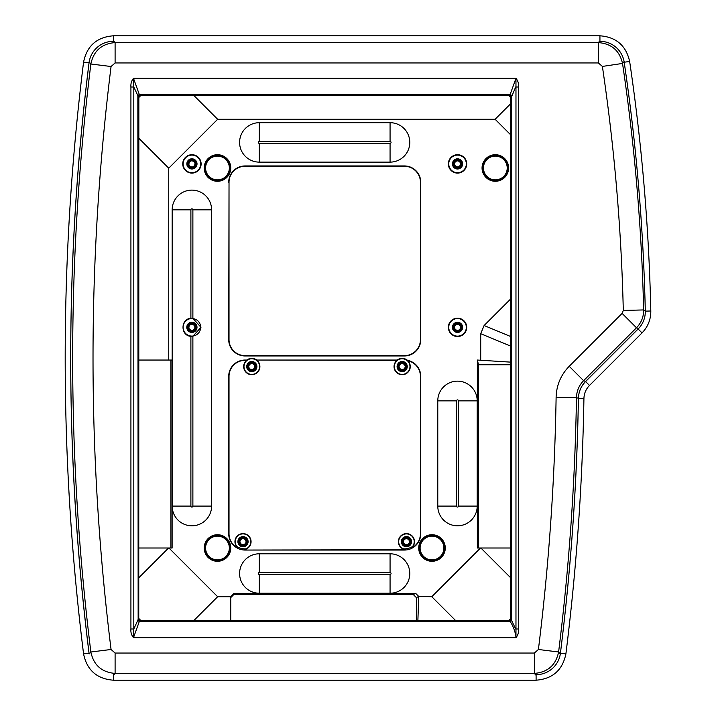 <?xml version="1.0" encoding="UTF-8"?>
<svg xmlns="http://www.w3.org/2000/svg" width="716" height="716" viewBox="0 0 716 716"><rect width="100%" height="100%" fill="white"/><g stroke="black" fill="none" stroke-linecap="round" stroke-linejoin="round"><path stroke-width="1.07" d="M518.545 87.012L518.545 628.988C518.867 632.264 518.008 635.164 515.967 637.67L133.498 637.67C131.458 635.164 130.598 632.273 130.921 628.988L130.921 87.012C130.643 83.647 131.502 80.756 133.498 78.33L515.967 78.33C517.963 80.765 518.823 83.656 518.545 87.012L515.654 87.012L511.305 97.448L510.705 97.448L510.58 620.065L509.318 620.87L140.148 620.87L138.886 620.065L138.591 618.552L138.591 97.448L138.886 95.935L140.148 95.13L139.289 94.458L133.498 78.33M130.921 87.012L133.803 87.012L133.489 78.787L515.967 78.787L515.967 637.213L133.498 637.213L133.803 628.988L138.591 618.552M130.921 628.988L133.803 628.988L133.803 87.012L137.848 95.541L139.289 94.458L510.168 94.458L511.618 95.55M133.498 637.67L139.289 621.542L137.848 620.45M515.967 637.67L515.967 637.213C515.171 631.288 513.238 626.061 510.168 621.542L509.318 620.87M518.545 628.988L515.654 628.988L511.618 620.459L510.168 621.542L139.289 621.542L140.148 620.87M515.967 78.33L510.168 94.458L509.318 95.13L510.58 95.935L510.875 97.448M645.608 310.744L643.648 309.939L623.296 310.431C621.336 228.664 614.373 147.326 602.389 66.427L598.361 62.945L115.097 62.945L111.061 66.516C87.003 260.839 87.003 455.161 111.061 649.484L115.097 653.055L534.36 653.055L538.405 649.484C548.814 565.703 554.721 481.608 556.117 397.201L576.47 397.541L578.403 398.347C578.609 391.786 580.989 386.166 585.554 381.494L583.621 380.67L569.229 366.279L622.106 313.402L636.497 327.794C641.303 322.809 643.684 316.857 643.648 309.939C641.67 227.339 634.627 145.178 622.526 63.438C619.555 50.594 611.5 43.649 598.361 42.593L115.097 42.593C101.699 43.712 93.626 50.854 90.86 64.01C66.606 260.006 66.606 455.994 90.86 651.99C93.626 665.146 101.699 672.288 115.097 673.407L534.36 673.407C547.758 672.288 555.84 665.146 558.605 651.99C569.095 567.493 575.055 482.673 576.47 397.541C576.657 390.99 579.038 385.36 583.621 380.67L636.497 327.794L638.466 328.581L640.185 326.666M538.405 649.484L558.605 651.99L560.315 653.959C570.92 569.077 576.953 483.873 578.403 398.347M534.36 653.055L534.36 673.407L536.078 675.349M115.097 653.055L115.097 673.407L113.379 675.349M111.061 649.484L90.86 651.99L89.151 653.95C64.583 456.647 64.583 259.353 89.151 62.05L90.86 64.01L111.061 66.516M115.097 62.945L115.097 42.593L113.379 40.651M598.361 62.945L598.361 42.593L599.936 40.776M602.389 66.427L622.526 63.438L624.2 61.478M138.152 618.552L137.848 95.541M511.305 97.448L511.618 620.459M585.554 381.494L638.466 328.581M138.483 94.942L139.351 96.007L140.801 95.407L509.318 95.13M138.054 96.481L138.886 95.935M138.054 619.537L139.351 619.993L138.752 618.552L138.85 97.466L140.819 95.496L508.664 95.407L510.105 96.007L510.705 97.448L510.687 618.534L510.105 619.993L508.664 620.593L140.801 620.593L139.351 619.993M138.483 621.058L138.886 620.065M510.982 621.058L510.105 619.993M511.412 619.537L510.58 620.065M511.412 96.463L510.105 96.007M510.982 94.942L510.58 95.935M140.148 95.13L140.819 95.496M138.85 97.466L139.351 96.007M138.85 618.534L140.819 620.503M508.646 620.503L510.615 618.534M510.615 97.466L508.646 95.496M192.881 336.332A9.066 9.066 0 0 1 190.895 336.332C180.405 335.777 180.387 318.862 190.895 318.298A9.066 9.066 0 0 1 192.881 318.298L200.972 327.31L192.881 336.332L192.881 506.087L211.605 506.087L211.605 209.833A19.717 19.717 0 0 0 191.888 190.116A19.717 19.717 0 0 0 172.171 209.833L172.171 506.087A19.717 19.717 0 0 0 191.888 525.804A19.717 19.717 0 0 0 211.605 506.087M170.936 360.041L172.117 360.041L172.117 548.009L170.936 548.009L170.936 360.041L138.85 360.041M416.363 620.503L416.363 597.6L413.293 594.54L233.81 594.54L230.749 597.6L230.749 620.503L230.749 596.723L217.664 596.723L168.949 548.009M230.749 597.6L230.749 596.428L233.81 593.358L415.647 593.358L418.717 596.428L416.363 597.6M480.508 548.009L431.793 596.723L418.717 596.428M510.615 362.135L477.348 360.041L477.348 548.009L510.615 548.009M480.713 360.041L480.713 333.701L510.615 346.088M510.615 299.011L484.097 325.529L480.713 333.701M168.752 360.041L168.752 168.188L217.664 119.277L495.132 119.277L510.615 134.76M420.757 533.706A16.343 16.343 0 0 1 404.415 550.049L245.051 550.049A16.343 16.343 0 0 1 228.708 533.706L228.708 376.392A16.343 16.343 0 0 1 245.051 360.041L246.832 360.041A8.207 8.207 0 0 1 256.758 360.041L397.201 360.041A8.207 8.207 0 0 1 407.494 360.336A16.343 16.343 0 0 1 420.757 376.392L420.435 533.706A16.02 16.02 0 0 1 411.082 548.277A8.064 8.064 0 0 0 411.503 535.389A8.064 8.064 0 0 0 399.009 538.593A8.064 8.064 0 0 0 405.569 549.691L403.439 548.841A7.778 7.778 0 0 1 399.591 538.02A7.778 7.778 0 0 1 410.715 535.174A7.778 7.778 0 0 1 412.55 546.505L411.082 548.277M448.359 327.355A9.174 9.174 0 0 1 462.124 319.408A9.174 9.174 0 0 1 462.124 335.303A9.174 9.174 0 0 1 448.359 327.355M448.341 163.901A9.192 9.192 0 0 1 462.133 155.945A9.192 9.192 0 0 1 462.133 171.867A9.192 9.192 0 0 1 448.341 163.901M204.194 167.992A13.273 13.273 0 0 1 224.108 156.491A13.273 13.273 0 0 1 224.108 179.492A13.273 13.273 0 0 1 204.194 167.992M418.717 548.009A13.273 13.273 0 0 1 438.631 536.508A13.273 13.273 0 0 1 438.631 559.509A13.273 13.273 0 0 1 418.717 548.009M228.708 182.294A16.343 16.343 0 0 1 245.051 165.951L404.415 165.951A16.343 16.343 0 0 1 420.757 182.294L420.757 339.608A16.343 16.343 0 0 1 404.415 355.959L245.051 355.959A16.343 16.343 0 0 1 228.708 339.608L229.022 182.294A16.02 16.02 0 0 1 245.051 166.264L404.415 166.264A16.02 16.02 0 0 1 420.435 182.294L420.435 339.608A16.02 16.02 0 0 1 404.415 355.637L245.051 355.637A16.02 16.02 0 0 1 229.022 339.608L229.022 182.294M204.194 548.009A13.273 13.273 0 0 1 224.108 536.508A13.273 13.273 0 0 1 224.108 559.509A13.273 13.273 0 0 1 204.194 548.009M482.056 167.992A13.273 13.273 0 0 1 501.97 156.491A13.273 13.273 0 0 1 501.97 179.492A13.273 13.273 0 0 1 482.056 167.992M182.741 163.901A9.192 9.192 0 0 1 196.524 155.945A9.192 9.192 0 0 1 196.524 171.867A9.192 9.192 0 0 1 182.741 163.901M259.308 162.129L390.068 162.129A19.717 19.717 0 0 0 409.785 142.412A19.717 19.717 0 0 0 390.068 122.696L259.308 122.696A19.717 19.717 0 0 0 239.591 142.412A19.717 19.717 0 0 0 259.308 162.129L259.308 143.397L390.068 143.397A0.993 0.993 0 0 0 391.061 142.412A0.993 0.993 0 0 0 390.068 141.419L259.308 141.419A0.993 0.993 0 0 0 258.315 142.412A0.993 0.993 0 0 0 259.308 143.397M437.78 400.862L437.78 506.087A19.717 19.717 0 0 0 457.488 525.804A19.717 19.717 0 0 0 477.205 506.087L477.205 400.862A19.717 19.717 0 0 0 457.488 381.145A19.717 19.717 0 0 0 437.78 400.862L456.504 400.862L456.504 506.087A0.993 0.993 0 0 0 457.488 507.071A0.993 0.993 0 0 0 458.482 506.087L458.482 400.862A0.993 0.993 0 0 0 457.488 399.877A0.993 0.993 0 0 0 456.504 400.862M259.308 593.224L390.068 593.224A19.717 19.717 0 0 0 409.785 573.507A19.717 19.717 0 0 0 390.068 553.79L259.308 553.79A19.717 19.717 0 0 0 239.591 573.507A19.717 19.717 0 0 0 259.308 593.224L259.308 574.5L390.068 574.5A0.993 0.993 0 0 0 391.061 573.507A0.993 0.993 0 0 0 390.068 572.514L259.308 572.514A0.993 0.993 0 0 0 258.315 573.507A0.993 0.993 0 0 0 259.308 574.5M245.051 550.049L404.415 549.736A16.02 16.02 0 0 0 405.569 549.691M412.55 546.505A15.17 15.17 0 0 1 403.439 548.841M245.051 549.736A16.02 16.02 0 0 1 243.888 549.691L246.027 548.841A7.778 7.778 0 0 0 249.875 538.02A7.778 7.778 0 0 0 238.75 535.174A7.778 7.778 0 0 0 236.915 546.505L238.374 548.277A16.02 16.02 0 0 1 229.022 533.706L229.022 376.392A16.02 16.02 0 0 1 245.051 360.363L246.832 360.041M243.888 549.691A8.064 8.064 0 0 0 250.457 538.593A8.064 8.064 0 0 0 237.963 535.389A8.064 8.064 0 0 0 238.374 548.277M394.346 366.583A7.813 7.813 0 0 1 406.07 359.817A7.813 7.813 0 0 1 406.07 373.349A7.813 7.813 0 0 1 394.346 366.583M407.494 360.336L407.753 360.721A8.1 8.1 0 0 1 405.354 374.029A8.1 8.1 0 0 1 396.968 360.363L397.201 360.041M256.758 360.041L396.968 360.363M510.615 364.757L478.521 364.757L478.521 548.009M495.132 119.277L510.615 103.793M193.884 95.496L217.664 119.277M138.85 138.278L168.752 168.188M138.85 548.009L170.936 548.009M168.555 548.009L138.85 577.722M193.884 620.503L217.664 596.723M417.884 620.503L418.717 596.723M455.573 620.503L431.793 596.723M510.615 577.722L480.91 548.009M478.521 364.757L477.348 360.041M448.744 327.355A8.789 8.789 0 0 1 461.927 319.748A8.789 8.789 0 0 1 461.927 334.963A8.789 8.789 0 0 1 448.744 327.355M448.735 163.901A8.798 8.798 0 0 1 461.936 156.285A8.798 8.798 0 0 1 461.936 171.527A8.798 8.798 0 0 1 448.735 163.901M183.126 163.901A8.798 8.798 0 0 1 196.327 156.285A8.798 8.798 0 0 1 196.327 171.527A8.798 8.798 0 0 1 183.126 163.901M407.753 360.721A16.02 16.02 0 0 1 420.435 376.392L420.435 533.706M236.915 546.505A15.17 15.17 0 0 0 246.027 548.841M462.634 327.355A5.102 5.102 0 0 1 454.982 331.768A5.102 5.102 0 0 1 454.982 322.934A5.102 5.102 0 0 1 462.634 327.355M462.634 163.901A5.102 5.102 0 0 1 454.982 168.314A5.102 5.102 0 0 1 454.982 159.489A5.102 5.102 0 0 1 462.634 163.901M197.025 163.901A5.102 5.102 0 0 1 189.382 168.314A5.102 5.102 0 0 1 189.382 159.489A5.102 5.102 0 0 1 197.025 163.901M411.557 541.681A5.102 5.102 0 0 1 403.905 546.093A5.102 5.102 0 0 1 403.905 537.26A5.102 5.102 0 0 1 411.557 541.681M256.99 360.363A8.1 8.1 0 0 1 255.227 373.922A8.1 8.1 0 0 1 246.599 360.363M248.103 541.681A5.102 5.102 0 0 1 240.46 546.093A5.102 5.102 0 0 1 240.46 537.26A5.102 5.102 0 0 1 248.103 541.681M243.977 366.583A7.813 7.813 0 0 1 255.701 359.817A7.813 7.813 0 0 1 255.701 373.349A7.813 7.813 0 0 1 243.977 366.583M407.261 366.583A5.102 5.102 0 0 1 399.618 370.995A5.102 5.102 0 0 1 399.618 362.171A5.102 5.102 0 0 1 407.261 366.583M256.892 366.583A5.102 5.102 0 0 1 249.24 370.995A5.102 5.102 0 0 1 249.24 362.171A5.102 5.102 0 0 1 256.892 366.583M200.668 327.31A8.789 8.789 0 0 0 187.494 319.703A8.789 8.789 0 0 0 187.494 334.918A8.789 8.789 0 0 0 200.668 327.31M196.998 327.31A5.11 5.11 0 0 1 189.328 331.732A5.11 5.11 0 0 1 189.328 322.889A5.11 5.11 0 0 1 196.998 327.31M406.965 537.627A4.09 4.09 0 0 0 402.687 543.265A4.09 4.09 0 0 0 409.713 544.142A4.09 4.09 0 0 0 406.965 537.627M406.84 538.638A3.061 3.061 0 0 0 403.627 542.862A3.061 3.061 0 0 0 408.899 543.525A3.061 3.061 0 0 0 406.84 538.638M403.627 540.499L403.735 540.508A2.962 2.962 0 0 1 405.999 538.745L406.017 538.647M405.274 544.509L405.292 544.402A2.962 2.962 0 0 1 403.529 542.128L403.421 542.119M409.284 542.853L409.176 542.844A2.962 2.962 0 0 1 406.912 544.607L406.903 544.706M407.637 538.844L407.619 538.951A2.962 2.962 0 0 1 409.382 541.224L409.489 541.233M402.678 362.529A4.09 4.09 0 0 0 398.4 368.167A4.09 4.09 0 0 0 405.426 369.053A4.09 4.09 0 0 0 402.678 362.529M402.544 363.54A3.061 3.061 0 0 0 399.34 367.773A3.061 3.061 0 0 0 404.612 368.436A3.061 3.061 0 0 0 402.544 363.54M399.34 365.402L399.439 365.42A2.962 2.962 0 0 1 401.712 363.656L401.721 363.549M400.987 369.411L400.996 369.304A2.962 2.962 0 0 1 399.242 367.04L399.134 367.022M404.996 367.764L404.889 367.747A2.962 2.962 0 0 1 402.625 369.51L402.607 369.617M403.341 363.755L403.332 363.853A2.962 2.962 0 0 1 405.095 366.127L405.202 366.136M252.3 362.529A4.09 4.09 0 0 0 248.022 368.167A4.09 4.09 0 0 0 255.048 369.053A4.09 4.09 0 0 0 252.3 362.529M252.175 363.54A3.061 3.061 0 0 0 248.971 367.773A3.061 3.061 0 0 0 254.234 368.436A3.061 3.061 0 0 0 252.175 363.54M248.962 365.402L249.07 365.42A2.962 2.962 0 0 1 251.334 363.656L251.352 363.549M250.609 369.411L250.627 369.304A2.962 2.962 0 0 1 248.864 367.04L248.756 367.022M254.619 367.764L254.511 367.747A2.962 2.962 0 0 1 252.247 369.51L252.238 369.617M252.972 363.755L252.954 363.853A2.962 2.962 0 0 1 254.717 366.127L254.824 366.136M243.512 537.627A4.09 4.09 0 0 0 239.242 543.265A4.09 4.09 0 0 0 246.259 544.142A4.09 4.09 0 0 0 243.512 537.627M243.386 538.638A3.061 3.061 0 0 0 240.182 542.862A3.061 3.061 0 0 0 245.445 543.525A3.061 3.061 0 0 0 243.386 538.638M240.173 540.499L240.281 540.508A2.962 2.962 0 0 1 242.554 538.745L242.563 538.647M241.829 544.509L241.838 544.402A2.962 2.962 0 0 1 240.075 542.128L239.976 542.119M245.839 542.853L245.731 542.844A2.962 2.962 0 0 1 243.458 544.607L243.449 544.706M244.183 538.844L244.174 538.951A2.962 2.962 0 0 1 245.937 541.224L246.035 541.233M193.705 330.971A4.09 4.09 0 0 0 194.143 323.909A4.09 4.09 0 0 0 187.807 327.06A4.09 4.09 0 0 0 193.705 330.971M193.248 330.058A3.061 3.061 0 0 0 193.58 324.76A3.061 3.061 0 0 0 188.827 327.123A3.061 3.061 0 0 0 193.248 330.058M194.895 326.729L194.797 326.773A2.962 2.962 0 0 1 193.884 329.494L193.938 329.593M191.306 324.303L191.351 324.402A2.962 2.962 0 0 1 194.072 325.315L194.17 325.261M188.881 327.892L188.97 327.847A2.962 2.962 0 0 1 189.883 325.127L189.838 325.028M192.47 330.318L192.425 330.228A2.962 2.962 0 0 1 189.704 329.315L189.606 329.36M192.774 167.902A4.09 4.09 0 0 0 194.967 161.172A4.09 4.09 0 0 0 188.04 162.639A4.09 4.09 0 0 0 192.774 167.902M192.559 166.9A3.061 3.061 0 0 0 194.206 161.852A3.061 3.061 0 0 0 189.015 162.953A3.061 3.061 0 0 0 192.559 166.9M194.985 164.089L194.886 164.116A2.962 2.962 0 0 1 193.32 166.524L193.338 166.622M192.112 160.84L192.139 160.948A2.962 2.962 0 0 1 194.546 162.514L194.645 162.496M188.872 163.713L188.97 163.696A2.962 2.962 0 0 1 190.537 161.288L190.519 161.181M191.745 166.962L191.718 166.855A2.962 2.962 0 0 1 189.31 165.289L189.212 165.315M458.383 167.902A4.09 4.09 0 0 0 460.576 161.172A4.09 4.09 0 0 0 453.649 162.639A4.09 4.09 0 0 0 458.383 167.902M458.168 166.9A3.061 3.061 0 0 0 459.815 161.852A3.061 3.061 0 0 0 454.624 162.953A3.061 3.061 0 0 0 458.168 166.9M460.594 164.089L460.486 164.116A2.962 2.962 0 0 1 458.92 166.524L458.947 166.622M457.721 160.84L457.748 160.948A2.962 2.962 0 0 1 460.146 162.514L460.254 162.496M454.472 163.713L454.579 163.696A2.962 2.962 0 0 1 456.146 161.288L456.119 161.181M457.345 166.962L457.327 166.855A2.962 2.962 0 0 1 454.92 165.289L454.812 165.315M458.383 331.347A4.09 4.09 0 0 0 460.576 324.625A4.09 4.09 0 0 0 453.649 326.084A4.09 4.09 0 0 0 458.383 331.347M458.168 330.353A3.061 3.061 0 0 0 459.815 325.306A3.061 3.061 0 0 0 454.624 326.406A3.061 3.061 0 0 0 458.168 330.353M460.594 327.543L460.486 327.561A2.962 2.962 0 0 1 458.92 329.969L458.947 330.076M457.721 324.294L457.748 324.402A2.962 2.962 0 0 1 460.146 325.968L460.254 325.941M454.472 327.167L454.579 327.14A2.962 2.962 0 0 1 456.146 324.733L456.119 324.634M457.345 330.416L457.327 330.309A2.962 2.962 0 0 1 454.92 328.742L454.812 328.76M624.191 62.247A24.514 24.514 0 0 0 599.936 41.313L599.936 35.8C616.154 37.026 626.061 45.573 629.65 61.442L624.191 62.247A2012.47 2012.47 0 0 1 645.295 311.129L650.808 311.004C648.92 227.384 641.867 144.193 629.65 61.442M113.37 674.687L113.37 680.2L536.096 680.2L536.096 674.687A24.514 24.514 0 0 0 560.422 653.198A2386.365 2386.365 0 0 0 578.412 398.463A24.514 24.514 0 0 1 585.59 381.547L638.117 329.02A24.514 24.514 0 0 0 645.295 311.129M578.412 398.463L583.925 398.561C584.086 393.469 585.939 389.101 589.492 385.45L585.59 381.547L638.117 329.02L642.019 332.913C647.935 326.809 650.862 319.506 650.808 311.004M89.035 62.802L83.566 62.122C86.904 45.878 96.839 37.107 113.37 35.8L113.37 41.313A24.514 24.514 0 0 0 89.035 62.802A2386.365 2386.365 0 0 0 89.035 653.198L83.566 653.878C86.904 670.122 96.839 678.893 113.37 680.2M556.117 397.201C556.484 385.199 560.852 374.889 569.229 366.279M623.296 310.431L622.106 313.402M510.687 618.534L508.646 620.575M138.779 97.466L140.819 95.425M138.779 618.534L140.819 620.575M510.687 97.466L508.646 95.425M190.895 336.332L190.895 506.087A0.993 0.993 0 0 0 191.888 507.071A0.993 0.993 0 0 0 192.881 506.087M192.881 318.298L192.881 209.833A0.993 0.993 0 0 0 191.888 208.839A0.993 0.993 0 0 0 190.895 209.833L190.895 318.298M192.881 209.833L211.605 209.833M172.171 209.833L190.895 209.833M172.171 506.087L190.895 506.087M510.615 336.511L484.097 325.529M233.81 594.54L233.81 593.358M413.293 594.54L415.647 593.358M204.561 167.992A12.906 12.906 0 0 1 217.467 155.086A12.906 12.906 0 0 1 230.373 167.992A12.906 12.906 0 0 1 217.467 180.888A12.906 12.906 0 0 1 204.561 167.992M419.093 548.009A12.906 12.906 0 0 1 431.999 535.112A12.906 12.906 0 0 1 444.896 548.009A12.906 12.906 0 0 1 431.999 560.914A12.906 12.906 0 0 1 419.093 548.009M204.561 548.009A12.906 12.906 0 0 1 217.467 535.112A12.906 12.906 0 0 1 230.373 548.009A12.906 12.906 0 0 1 217.467 560.914A12.906 12.906 0 0 1 204.561 548.009M482.432 167.992A12.906 12.906 0 0 1 495.329 155.086A12.906 12.906 0 0 1 508.235 167.992A12.906 12.906 0 0 1 495.329 180.888A12.906 12.906 0 0 1 482.432 167.992M229.344 167.992A11.877 11.877 0 0 1 211.524 178.275A11.877 11.877 0 0 1 211.524 157.699A11.877 11.877 0 0 1 229.344 167.992M443.875 548.009A11.877 11.877 0 0 1 426.056 558.301A11.877 11.877 0 0 1 426.056 537.725A11.877 11.877 0 0 1 443.875 548.009M229.344 548.009A11.877 11.877 0 0 1 211.524 558.301A11.877 11.877 0 0 1 211.524 537.725A11.877 11.877 0 0 1 229.344 548.009M507.214 167.992A11.877 11.877 0 0 1 489.395 178.275A11.877 11.877 0 0 1 489.395 157.699A11.877 11.877 0 0 1 507.214 167.992M477.205 400.862L458.482 400.862M456.504 506.087L437.78 506.087M477.205 506.087L458.482 506.087M390.068 593.224L390.068 574.5M390.068 572.514L390.068 553.79M259.308 572.514L259.308 553.79M259.308 122.696L259.308 141.419M390.068 143.397L390.068 162.129M390.068 122.696L390.068 141.419M560.422 653.198L565.9 653.878C576.461 569.095 582.475 483.989 583.925 398.561M589.492 385.45L642.019 332.913M536.096 680.2C552.627 678.893 562.561 670.122 565.9 653.878M83.566 62.122C59.07 259.371 59.07 456.629 83.566 653.878M113.37 35.8L599.936 35.8"/></g></svg>
